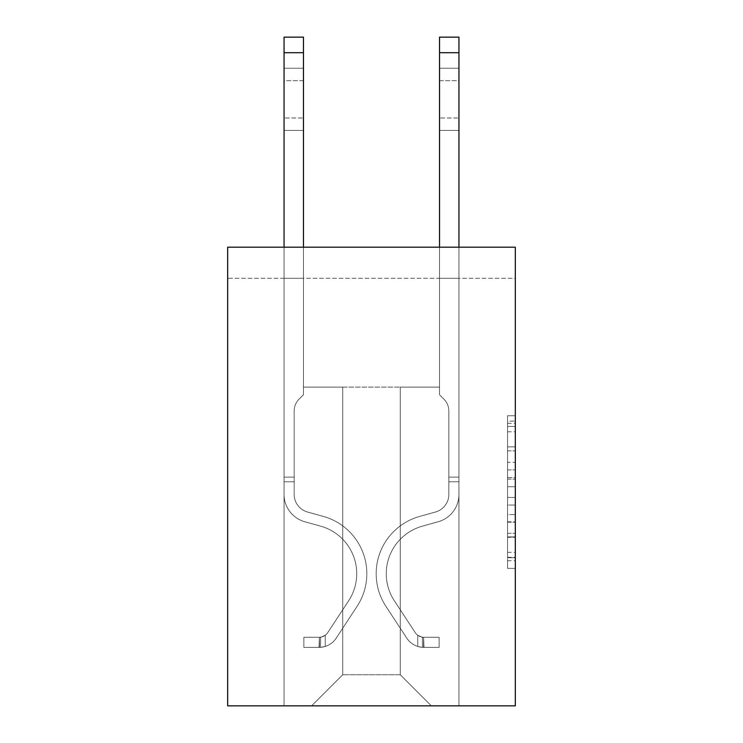 <?xml version="1.0" encoding="UTF-8"?>
<svg xmlns="http://www.w3.org/2000/svg" width="743" height="743" viewBox="0 0 743 743"><rect width="100%" height="100%" fill="white"/><g stroke="black" fill="none" stroke-linecap="round" stroke-linejoin="round"><path stroke-width="0.56" stroke-dasharray="3.71 2.79" d="M507.543 462.313L507.543 486.73L515.317 486.73L515.317 560.742L515.317 423.399L515.317 486.73L507.543 486.73L507.543 421.105L507.543 568.376L507.543 415.764L507.543 557.696L515.317 557.696L507.543 557.696L515.317 557.696L507.543 557.696L507.543 533.279L507.543 568.376L515.317 568.376L515.317 415.764L515.317 557.315L515.317 497.411L507.543 497.411L515.317 497.411L515.317 533.279L515.317 426.445L507.543 426.445L515.317 426.445L515.317 568.376L515.317 423.399L515.317 568.376L507.543 568.376L507.543 415.764L515.317 415.764L515.317 423.399L515.317 415.764L515.317 423.399L515.317 415.764L515.317 421.105L515.317 415.764L507.543 415.764L507.543 426.445L515.317 426.445L507.543 426.445L507.543 462.313L515.317 462.313M515.317 477.573L515.317 469.938L515.317 477.573L507.543 477.573L507.543 446.859L507.543 537.282L507.543 514.583L515.317 514.583L507.543 514.583L507.543 568.376L515.317 568.376L507.543 568.376L515.317 568.376L507.543 568.376L507.543 415.764L515.317 415.764L507.543 415.764L515.317 415.764L507.543 415.764L507.543 477.573L515.317 477.573M515.317 278.291L515.317 705.85L227.683 705.85L227.683 247.196L515.317 247.196L227.683 247.196L227.683 278.291L515.317 278.291L515.317 247.196L227.683 247.196L227.683 278.291L515.317 278.291M431.358 705.85L458.951 705.85L458.951 278.291L439.522 278.291L439.522 387.122L400.263 387.122L400.263 674.755L431.358 705.85L458.951 705.85L458.951 278.291L439.522 278.291L439.522 387.122L400.263 387.122L400.263 674.755L342.737 674.755L342.737 387.122L342.737 674.755L342.737 387.122L342.737 674.755L342.737 387.122L400.263 387.122L400.263 674.755L431.358 705.85L458.951 705.85L458.951 278.291L439.522 278.291L439.522 387.122L400.263 387.122L400.263 674.755L431.358 705.85L458.951 705.85L458.951 278.291L439.522 278.291L439.522 387.122L400.263 387.122L400.263 674.755L431.358 705.85L458.951 705.85L458.951 278.291L439.522 278.291L439.522 387.122L400.263 387.122L400.263 674.755L431.358 705.85L458.951 705.85L458.951 278.291L439.522 278.291L439.522 387.122L400.263 387.122L400.263 674.755L431.358 705.85L458.951 705.85L458.951 278.291L439.522 278.291L439.522 387.122L400.263 387.122L400.263 674.755L431.358 705.85L458.951 705.85L458.951 278.291L439.522 278.291L439.522 387.122L400.263 387.122L400.263 674.755L431.358 705.85L458.951 705.85L458.951 278.291L439.522 278.291L439.522 387.122L400.263 387.122L400.263 674.755L431.358 705.85L458.951 705.85L458.951 278.291L439.522 278.291L439.522 387.122L400.263 387.122L400.263 674.755L431.358 705.85L458.951 705.85L458.951 278.291L439.522 278.291L439.522 387.122L400.263 387.122L400.263 674.755L431.358 705.85L458.951 705.85L458.951 278.291L439.522 278.291L439.522 387.122L400.263 387.122L400.263 674.755L431.358 705.85L458.951 705.85L458.951 278.291L439.522 278.291L439.522 387.122L400.263 387.122L400.263 674.755L431.358 705.85L458.951 705.85L458.951 278.291L439.522 278.291L439.522 387.122L400.263 387.122L400.263 674.755L431.358 705.85L458.951 705.85L458.951 278.291L439.522 278.291L439.522 387.122L400.263 387.122L400.263 674.755L431.358 705.85L458.951 705.85L458.951 278.291L439.522 278.291L439.522 387.122L400.263 387.122L400.263 674.755L431.358 705.85L458.951 705.85L458.951 278.291L439.522 278.291L439.522 387.122L400.263 387.122L400.263 674.755L431.358 705.85L458.951 705.85L458.951 278.291L439.522 278.291L439.522 387.122L400.263 387.122L400.263 674.755L431.358 705.85L458.951 705.85L458.951 278.291L439.522 278.291L439.522 387.122L400.263 387.122L400.263 674.755L431.358 705.85L311.642 705.85L458.951 705.85L458.951 278.291L439.522 278.291L439.522 387.122L400.263 387.122L400.263 674.755L431.358 705.85L400.263 674.755L400.263 387.122L303.478 387.122L303.478 278.291L284.049 278.291L284.049 705.85L311.642 705.85L342.737 674.755L342.737 387.122L303.478 387.122L303.478 278.291L284.049 278.291L284.049 705.85L311.642 705.85L342.737 674.755L342.737 387.122L303.478 387.122L303.478 278.291L284.049 278.291L284.049 705.85L311.642 705.85L342.737 674.755L342.737 387.122L303.478 387.122L303.478 278.291L284.049 278.291L284.049 705.85L311.642 705.85L342.737 674.755L342.737 387.122L303.478 387.122L303.478 278.291L284.049 278.291L284.049 705.85L311.642 705.85L342.737 674.755L342.737 387.122L303.478 387.122L303.478 278.291L284.049 278.291L284.049 705.85L311.642 705.85L342.737 674.755L342.737 387.122L303.478 387.122L303.478 278.291L284.049 278.291L284.049 705.85L311.642 705.85L342.737 674.755L342.737 387.122L303.478 387.122L303.478 278.291L284.049 278.291L284.049 705.85L311.642 705.85L342.737 674.755L342.737 387.122L303.478 387.122L303.478 278.291L284.049 278.291L284.049 705.85L311.642 705.85L342.737 674.755L342.737 387.122L303.478 387.122L303.478 278.291L284.049 278.291L284.049 705.85L311.642 705.85L342.737 674.755L342.737 387.122L303.478 387.122L303.478 278.291L284.049 278.291L284.049 705.85L311.642 705.85L342.737 674.755L342.737 387.122L303.478 387.122L303.478 278.291L284.049 278.291L284.049 705.85L311.642 705.85L342.737 674.755L342.737 387.122L303.478 387.122L303.478 278.291L284.049 278.291L284.049 705.85L311.642 705.85L342.737 674.755L342.737 387.122L303.478 387.122L303.478 278.291L284.049 278.291L284.049 705.85L311.642 705.85L342.737 674.755L342.737 387.122L303.478 387.122L303.478 278.291L284.049 278.291L284.049 705.85L311.642 705.85L342.737 674.755L342.737 387.122L303.478 387.122L303.478 278.291L284.049 278.291L284.049 705.85L311.642 705.85L342.737 674.755L342.737 387.122L303.478 387.122L303.478 278.291L284.049 278.291L284.049 705.85L311.642 705.85L342.737 674.755L400.263 674.755L431.358 705.85M284.049 705.85L311.642 705.85L342.737 674.755L342.737 387.122L303.478 387.122L303.478 278.291L284.049 278.291L284.049 705.85L311.642 705.85L342.737 674.755L311.642 705.85L342.737 674.755L311.642 705.85L284.049 705.85L284.049 278.291L284.049 705.85M303.478 278.291L284.049 278.291L303.478 278.291L303.478 387.122L303.478 278.291M342.737 387.122L303.478 387.122L342.737 387.122M507.543 486.73L515.317 486.73L507.543 486.73M507.543 421.105L507.543 415.764L507.543 421.105L515.317 421.105L507.543 421.105M507.543 536.901L507.543 505.045L507.543 536.901L515.317 536.901L507.543 536.901M507.543 505.045L507.543 497.411L515.317 497.411L507.543 497.411L507.543 505.045L515.317 505.045L507.543 505.045M507.543 446.859L507.543 426.445L507.543 446.859L515.317 446.859L507.543 446.859M507.543 415.764L515.317 415.764L507.543 415.764L507.543 423.399L507.543 415.764L515.317 415.764M507.543 568.376L515.317 568.376L507.543 568.376L507.543 560.742L507.543 568.376M284.049 247.196L284.049 494.411A28.373 28.373 0 0 0 304.797 521.744A28.373 28.373 0 0 1 284.049 494.411A28.373 28.373 0 0 0 304.797 521.744A28.373 28.373 0 0 1 284.049 494.411A28.373 28.373 0 0 0 304.797 521.744A28.373 28.373 0 0 1 284.049 494.411A28.373 28.373 0 0 0 304.797 521.744A28.373 28.373 0 0 1 284.049 494.411A28.373 28.373 0 0 0 304.797 521.744A28.373 28.373 0 0 1 284.049 494.411A28.373 28.373 0 0 0 304.797 521.744A28.373 28.373 0 0 1 284.049 494.411A28.373 28.373 0 0 0 304.797 521.744A28.373 28.373 0 0 1 284.049 494.411A28.373 28.373 0 0 0 304.797 521.744A28.373 28.373 0 0 1 284.049 494.411A28.373 28.373 0 0 0 304.797 521.744A28.373 28.373 0 0 1 284.049 494.411A28.373 28.373 0 0 0 304.797 521.744A28.373 28.373 0 0 1 284.049 494.411A28.373 28.373 0 0 0 304.797 521.744L320.623 526.155A49.363 49.363 0 0 1 348.643 600.781A49.363 49.363 0 0 0 320.623 526.155A49.363 49.363 0 0 1 348.643 600.781A49.363 49.363 0 0 0 320.623 526.155L304.797 521.744L320.623 526.155A49.363 49.363 0 0 1 348.643 600.781A49.363 49.363 0 0 0 320.623 526.155L304.797 521.744L320.623 526.155A49.363 49.363 0 0 1 348.643 600.781A49.363 49.363 0 0 0 320.623 526.155A49.363 49.363 0 0 1 348.643 600.781A49.363 49.363 0 0 0 320.623 526.155L304.797 521.744L320.623 526.155A49.363 49.363 0 0 1 348.643 600.781A49.363 49.363 0 0 0 320.623 526.155L304.797 521.744L320.623 526.155A49.363 49.363 0 0 1 348.643 600.781A49.363 49.363 0 0 0 320.623 526.155A49.363 49.363 0 0 1 348.643 600.781A49.363 49.363 0 0 0 320.623 526.155L304.797 521.744L320.623 526.155A49.363 49.363 0 0 1 348.643 600.781A49.363 49.363 0 0 0 320.623 526.155L304.797 521.744L320.623 526.155A49.363 49.363 0 0 1 348.643 600.781A49.363 49.363 0 0 0 320.623 526.155A49.363 49.363 0 0 1 348.643 600.781L327.802 632.544L348.643 600.781A49.363 49.363 0 0 0 320.623 526.155A49.363 49.363 0 0 1 348.643 600.781L327.802 632.544L348.643 600.781A49.363 49.363 0 0 0 320.623 526.155L304.797 521.744L320.623 526.155A49.363 49.363 0 0 1 348.643 600.781L327.802 632.544L348.643 600.781A49.363 49.363 0 0 0 320.623 526.155A49.363 49.363 0 0 1 348.643 600.781L327.802 632.544L348.643 600.781A49.363 49.363 0 0 0 320.623 526.155A49.363 49.363 0 0 1 348.643 600.781L327.802 632.544L348.643 600.781A49.363 49.363 0 0 0 320.623 526.155A49.363 49.363 0 0 1 348.643 600.781L327.802 632.544L348.643 600.781A49.363 49.363 0 0 0 320.623 526.155A49.363 49.363 0 0 1 348.643 600.781L327.802 632.544A10.495 10.495 0 0 1 325.248 635.246C319.36 637.949 319.36 637.949 325.248 635.246C319.36 637.949 319.36 637.949 325.248 635.246A10.495 10.495 0 0 0 327.802 632.544L348.643 600.781L327.802 632.544A10.495 10.495 0 0 1 319.416 637.28A10.495 10.495 0 0 0 327.802 632.544A10.495 10.495 0 0 1 325.248 635.246C319.36 637.949 319.36 637.949 325.248 635.246C319.36 637.949 319.36 637.949 325.248 635.246A10.495 10.495 0 0 0 327.802 632.544L348.643 600.781L327.802 632.544A10.495 10.495 0 0 1 319.416 637.28A10.495 10.495 0 0 0 327.802 632.544A10.495 10.495 0 0 1 325.248 635.246C319.36 637.949 319.36 637.949 325.248 635.246C319.36 637.949 319.36 637.949 325.248 635.246A10.495 10.495 0 0 0 327.802 632.544L348.643 600.781A49.363 49.363 0 0 0 320.623 526.155A49.363 49.363 0 0 1 348.643 600.781L327.802 632.544A10.495 10.495 0 0 1 319.416 637.28A10.495 10.495 0 0 0 327.802 632.544A10.495 10.495 0 0 1 325.248 635.246C319.36 637.949 319.36 637.949 325.248 635.246C319.36 637.949 319.36 637.949 325.248 635.246A10.495 10.495 0 0 0 327.802 632.544L348.643 600.781L327.802 632.544A10.495 10.495 0 0 1 319.416 637.28A10.495 10.495 0 0 0 327.802 632.544A10.495 10.495 0 0 1 325.248 635.246C319.36 637.949 319.36 637.949 325.248 635.246C319.36 637.949 319.36 637.949 325.248 635.246A10.495 10.495 0 0 0 327.802 632.544L348.643 600.781L327.802 632.544A10.495 10.495 0 0 1 319.416 637.28A10.495 10.495 0 0 0 327.802 632.544A10.495 10.495 0 0 1 325.248 635.246C319.36 637.949 319.36 637.949 325.248 635.246C319.36 637.949 319.36 637.949 325.248 635.246A10.495 10.495 0 0 0 327.802 632.544L348.643 600.781A49.363 49.363 0 0 0 320.623 526.155A49.363 49.363 0 0 1 348.643 600.781L327.802 632.544A10.495 10.495 0 0 1 319.416 637.28A10.495 10.495 0 0 0 327.802 632.544A10.495 10.495 0 0 1 325.248 635.246C319.36 637.949 319.36 637.949 325.248 635.246C319.36 637.949 319.36 637.949 325.248 635.246A10.495 10.495 0 0 0 327.802 632.544L348.643 600.781L327.802 632.544A10.495 10.495 0 0 1 319.416 637.28A10.495 10.495 0 0 0 327.802 632.544A10.495 10.495 0 0 1 325.248 635.246C319.36 637.949 319.36 637.949 325.248 635.246C319.36 637.949 319.36 637.949 325.248 635.246A10.495 10.495 0 0 0 327.802 632.544L348.643 600.781L327.802 632.544A10.495 10.495 0 0 1 319.416 637.28A10.495 10.495 0 0 0 327.802 632.544A10.495 10.495 0 0 1 325.248 635.246C319.36 637.949 319.36 637.949 325.248 635.246C319.36 637.949 319.36 637.949 325.248 635.246A10.495 10.495 0 0 0 327.802 632.544L348.643 600.781A49.363 49.363 0 0 0 320.623 526.155A49.363 49.363 0 0 1 348.643 600.781L327.802 632.544A10.495 10.495 0 0 1 319.416 637.28A10.495 10.495 0 0 0 327.802 632.544A10.495 10.495 0 0 1 325.248 635.246A10.495 10.495 0 0 0 327.802 632.544L348.643 600.781L327.802 632.544A10.495 10.495 0 0 1 319.416 637.28L303.868 637.29L303.868 647.394L303.868 637.29L319.416 637.28L319.026 647.394L303.868 647.394L319.416 647.385L319.416 637.28L303.868 637.29L303.868 647.394L303.868 637.29L319.416 637.28L319.026 647.394L303.868 647.394L319.416 647.385L319.416 637.28L303.868 637.29L303.868 647.394L303.868 637.29L319.416 637.28L319.026 647.394L303.868 647.394L319.416 647.385L319.416 637.28L303.868 637.29L303.868 647.394L303.868 637.29L319.416 637.28L319.026 647.394L303.868 647.394L319.416 647.385L319.416 637.28L303.868 637.29L303.868 647.394L303.868 637.29L319.416 637.28L319.026 647.394L303.868 647.394L319.416 647.385L319.416 637.28L303.868 637.29L303.868 647.394L303.868 637.29L319.416 637.28L319.026 647.394L303.868 647.394L319.416 647.385L319.416 637.28L303.868 637.29L303.868 647.394L303.868 637.29L319.416 637.28L319.026 647.394L303.868 647.394L319.416 647.385L319.416 637.28L303.868 637.29L303.868 647.394L303.868 637.29L319.416 637.28L319.026 647.394L303.868 647.394L319.416 647.385L319.416 637.28L303.868 637.29L303.868 647.394L303.868 637.29L319.416 637.28L319.026 647.394L303.868 647.394L319.416 647.385L319.416 637.28L303.868 637.29L319.416 637.28L319.416 647.385L319.416 637.28A10.495 10.495 0 0 0 327.802 632.544L348.643 600.781A49.363 49.363 0 0 0 320.623 526.155L304.797 521.744A28.373 28.373 0 0 1 284.049 494.411L284.049 37.15L284.049 494.411A28.373 28.373 0 0 0 304.797 521.744A28.373 28.373 0 0 1 284.049 494.411L284.049 52.697L284.049 494.411A28.373 28.373 0 0 0 304.797 521.744A28.373 28.373 0 0 1 284.049 494.411L284.049 52.697L284.049 494.411A28.373 28.373 0 0 0 304.797 521.744A28.373 28.373 0 0 1 284.049 494.411L284.049 52.697L284.049 494.411A28.373 28.373 0 0 0 304.797 521.744L320.623 526.155L304.797 521.744A28.373 28.373 0 0 1 284.049 494.411L284.049 52.697L284.049 494.411A28.373 28.373 0 0 0 304.797 521.744A28.373 28.373 0 0 1 284.049 494.411L284.049 52.697L284.049 494.411A28.373 28.373 0 0 0 304.797 521.744A28.373 28.373 0 0 1 284.049 494.411L284.049 52.697L284.049 494.411A28.373 28.373 0 0 0 304.797 521.744L320.623 526.155L304.797 521.744A28.373 28.373 0 0 1 284.049 494.411L284.049 52.697L284.049 494.411A28.373 28.373 0 0 0 304.797 521.744A28.373 28.373 0 0 1 284.049 494.411L284.049 52.697L284.049 494.411A28.373 28.373 0 0 0 304.797 521.744A28.373 28.373 0 0 1 284.049 494.411L284.049 37.15L303.478 37.15L303.478 394.747L299.095 399.121A16.894 16.894 0 0 0 294.154 411.065A16.894 16.894 0 0 1 299.095 399.121L303.478 394.747L303.478 37.15L303.478 394.747L299.095 399.121A16.894 16.894 0 0 0 294.154 411.065A16.894 16.894 0 0 1 299.095 399.121L303.478 394.747L303.478 37.15L284.049 37.15L303.478 37.15L303.478 394.747L299.095 399.121A16.894 16.894 0 0 0 294.154 411.065A16.894 16.894 0 0 1 299.095 399.121L303.478 394.747L303.478 37.15L303.478 394.747L299.095 399.121A16.894 16.894 0 0 0 294.154 411.065A16.894 16.894 0 0 1 299.095 399.121L303.478 394.747L303.478 37.15L284.049 37.15L303.478 37.15L303.478 394.747L299.095 399.121A16.894 16.894 0 0 0 294.154 411.065A16.894 16.894 0 0 1 299.095 399.121L303.478 394.747L303.478 37.15L303.478 394.747L299.095 399.121A16.894 16.894 0 0 0 294.154 411.065A16.894 16.894 0 0 1 299.095 399.121L303.478 394.747L303.478 37.15L284.049 37.15L303.478 37.15L303.478 394.747L299.095 399.121A16.894 16.894 0 0 0 294.154 411.065A16.894 16.894 0 0 1 299.095 399.121L303.478 394.747L303.478 37.15L303.478 394.747L299.095 399.121A16.894 16.894 0 0 0 294.154 411.065A16.894 16.894 0 0 1 299.095 399.121L303.478 394.747L303.478 37.15L284.049 37.15L303.478 37.15L303.478 394.747L299.095 399.121A16.894 16.894 0 0 0 294.154 411.065A16.894 16.894 0 0 1 299.095 399.121L303.478 394.747L303.478 37.15L303.478 394.747L299.095 399.121A16.894 16.894 0 0 0 294.154 411.065A16.894 16.894 0 0 1 299.095 399.121L303.478 394.747L303.478 247.196M294.154 477.145L284.049 477.145L294.154 477.145L294.154 494.411L294.154 411.065L294.154 494.411L294.154 477.145L284.049 477.145L294.154 477.145L294.154 494.411A18.269 18.269 0 0 0 307.518 512.011A18.269 18.269 0 0 1 294.154 494.411L294.154 411.065L294.154 494.411A18.269 18.269 0 0 0 307.518 512.011A18.269 18.269 0 0 1 294.154 494.411L294.154 411.065L294.154 494.411L294.154 477.145L284.049 477.145L294.154 477.145L294.154 494.411A18.269 18.269 0 0 0 307.518 512.011A18.269 18.269 0 0 1 294.154 494.411L294.154 411.065L294.154 494.411A18.269 18.269 0 0 0 307.518 512.011L323.335 516.422L307.518 512.011A18.269 18.269 0 0 1 294.154 494.411L294.154 411.065L294.154 494.411L294.154 477.145L284.049 477.145L294.154 477.145L294.154 494.411A18.269 18.269 0 0 0 307.518 512.011A18.269 18.269 0 0 1 294.154 494.411L294.154 411.065L294.154 494.411A18.269 18.269 0 0 0 307.518 512.011A18.269 18.269 0 0 1 294.154 494.411L294.154 411.065L294.154 494.411L294.154 477.145L284.049 477.145L294.154 477.145L294.154 494.411A18.269 18.269 0 0 0 307.518 512.011L323.335 516.422L307.518 512.011A18.269 18.269 0 0 1 294.154 494.411L294.154 411.065L294.154 494.411A18.269 18.269 0 0 0 307.518 512.011A18.269 18.269 0 0 1 294.154 494.411L294.154 477.145M319.416 647.385A20.6 20.6 0 0 0 336.254 638.088L357.086 606.325A59.468 59.468 0 0 0 323.335 516.422L307.518 512.011A18.269 18.269 0 0 1 294.154 494.411A18.269 18.269 0 0 0 307.518 512.011L323.335 516.422A59.468 59.468 0 0 1 357.086 606.325A59.468 59.468 0 0 0 323.335 516.422L307.518 512.011A18.269 18.269 0 0 1 294.154 494.411L294.154 411.065L294.154 494.411A18.269 18.269 0 0 0 307.518 512.011A18.269 18.269 0 0 1 294.154 494.411A18.269 18.269 0 0 0 307.518 512.011L323.335 516.422L307.518 512.011A18.269 18.269 0 0 1 294.154 494.411A18.269 18.269 0 0 0 307.518 512.011A18.269 18.269 0 0 1 294.154 494.411A18.269 18.269 0 0 0 307.518 512.011L323.335 516.422L307.518 512.011A18.269 18.269 0 0 1 294.154 494.411A18.269 18.269 0 0 0 307.518 512.011L323.335 516.422A59.468 59.468 0 0 1 357.086 606.325A59.468 59.468 0 0 0 323.335 516.422L307.518 512.011A18.269 18.269 0 0 1 294.154 494.411A18.269 18.269 0 0 0 307.518 512.011A18.269 18.269 0 0 1 294.154 494.411A18.269 18.269 0 0 0 307.518 512.011L323.335 516.422L307.518 512.011A18.269 18.269 0 0 1 294.154 494.411A18.269 18.269 0 0 0 307.518 512.011L323.335 516.422L307.518 512.011A18.269 18.269 0 0 1 294.154 494.411A18.269 18.269 0 0 0 307.518 512.011A18.269 18.269 0 0 1 294.154 494.411A18.269 18.269 0 0 0 307.518 512.011L323.335 516.422A59.468 59.468 0 0 1 357.086 606.325L336.254 638.088L357.086 606.325A59.468 59.468 0 0 0 323.335 516.422L307.518 512.011A18.269 18.269 0 0 1 294.154 494.411A18.269 18.269 0 0 0 307.518 512.011L323.335 516.422A59.468 59.468 0 0 1 357.086 606.325A59.468 59.468 0 0 0 323.335 516.422L307.518 512.011L323.335 516.422A59.468 59.468 0 0 1 357.086 606.325A59.468 59.468 0 0 0 323.335 516.422L307.518 512.011L323.335 516.422A59.468 59.468 0 0 1 357.086 606.325L336.254 638.088L357.086 606.325A59.468 59.468 0 0 0 323.335 516.422L307.518 512.011L323.335 516.422A59.468 59.468 0 0 1 357.086 606.325A59.468 59.468 0 0 0 323.335 516.422L307.518 512.011L323.335 516.422A59.468 59.468 0 0 1 357.086 606.325A59.468 59.468 0 0 0 323.335 516.422L307.518 512.011L323.335 516.422A59.468 59.468 0 0 1 357.086 606.325L336.254 638.088A20.6 20.6 0 0 1 325.248 646.429A20.6 20.6 0 0 0 336.254 638.088L357.086 606.325A59.468 59.468 0 0 0 323.335 516.422L307.518 512.011L323.335 516.422A59.468 59.468 0 0 1 357.086 606.325A59.468 59.468 0 0 0 323.335 516.422A59.468 59.468 0 0 1 357.086 606.325L336.254 638.088L357.086 606.325A59.468 59.468 0 0 0 323.335 516.422A59.468 59.468 0 0 1 357.086 606.325A59.468 59.468 0 0 0 323.335 516.422A59.468 59.468 0 0 1 357.086 606.325L336.254 638.088L357.086 606.325A59.468 59.468 0 0 0 323.335 516.422A59.468 59.468 0 0 1 357.086 606.325L336.254 638.088A20.6 20.6 0 0 1 325.248 646.429C319.258 647.701 319.258 647.701 325.248 646.429C319.258 647.701 319.258 647.701 325.248 646.429A20.6 20.6 0 0 0 336.254 638.088L357.086 606.325A59.468 59.468 0 0 0 323.335 516.422A59.468 59.468 0 0 1 357.086 606.325A59.468 59.468 0 0 0 323.335 516.422A59.468 59.468 0 0 1 357.086 606.325L336.254 638.088L357.086 606.325A59.468 59.468 0 0 0 323.335 516.422A59.468 59.468 0 0 1 357.086 606.325L336.254 638.088L357.086 606.325A59.468 59.468 0 0 0 323.335 516.422A59.468 59.468 0 0 1 357.086 606.325A59.468 59.468 0 0 0 323.335 516.422A59.468 59.468 0 0 1 357.086 606.325L336.254 638.088A20.6 20.6 0 0 1 325.248 646.429C319.258 647.701 319.258 647.701 325.248 646.429C319.258 647.701 319.258 647.701 325.248 646.429A20.6 20.6 0 0 0 336.254 638.088L357.086 606.325A59.468 59.468 0 0 0 323.335 516.422A59.468 59.468 0 0 1 357.086 606.325L336.254 638.088A20.6 20.6 0 0 1 325.248 646.429C319.258 647.701 319.258 647.701 325.248 646.429C319.258 647.701 319.258 647.701 325.248 646.429A20.6 20.6 0 0 0 336.254 638.088L357.086 606.325L336.254 638.088A20.6 20.6 0 0 1 325.248 646.429C319.258 647.701 319.258 647.701 325.248 646.429C319.258 647.701 319.258 647.701 325.248 646.429A20.6 20.6 0 0 0 336.254 638.088L357.086 606.325L336.254 638.088A20.6 20.6 0 0 1 325.248 646.429C319.258 647.701 319.258 647.701 325.248 646.429C319.258 647.701 319.258 647.701 325.248 646.429A20.6 20.6 0 0 0 336.254 638.088L357.086 606.325L336.254 638.088A20.6 20.6 0 0 1 325.248 646.429C319.258 647.701 319.258 647.701 325.248 646.429C319.258 647.701 319.258 647.701 325.248 646.429A20.6 20.6 0 0 0 336.254 638.088L357.086 606.325L336.254 638.088A20.6 20.6 0 0 1 325.248 646.429C319.258 647.701 319.258 647.701 325.248 646.429C319.258 647.701 319.258 647.701 325.248 646.429A20.6 20.6 0 0 0 336.254 638.088L357.086 606.325L336.254 638.088A20.6 20.6 0 0 1 325.248 646.429C319.258 647.701 319.258 647.701 325.248 646.429C319.258 647.701 319.258 647.701 325.248 646.429A20.6 20.6 0 0 0 336.254 638.088L357.086 606.325L336.254 638.088A20.6 20.6 0 0 1 325.248 646.429C319.258 647.701 319.258 647.701 325.248 646.429C319.258 647.701 319.258 647.701 325.248 646.429A20.6 20.6 0 0 0 336.254 638.088A20.6 20.6 0 0 1 319.416 647.385A20.6 20.6 0 0 0 336.254 638.088A20.6 20.6 0 0 1 319.416 647.385A20.6 20.6 0 0 0 336.254 638.088A20.6 20.6 0 0 1 319.416 647.385A20.6 20.6 0 0 0 336.254 638.088A20.6 20.6 0 0 1 319.416 647.385A20.6 20.6 0 0 0 336.254 638.088A20.6 20.6 0 0 1 319.416 647.385A20.6 20.6 0 0 0 336.254 638.088A20.6 20.6 0 0 1 319.416 647.385A20.6 20.6 0 0 0 336.254 638.088A20.6 20.6 0 0 1 319.416 647.385A20.6 20.6 0 0 0 336.254 638.088A20.6 20.6 0 0 1 319.416 647.385A20.6 20.6 0 0 0 336.254 638.088A20.6 20.6 0 0 1 319.416 647.385A20.6 20.6 0 0 0 336.254 638.088A20.6 20.6 0 0 1 319.416 647.385L303.868 647.394L319.416 647.385M284.049 80.681L284.049 130.434L284.049 68.245L284.049 130.434L284.049 68.245L284.049 130.434L284.049 68.245L284.049 130.434L284.049 68.245L284.049 130.434L284.049 68.245L284.049 130.434L284.049 68.245L284.049 130.434L284.049 68.245L284.049 130.434L284.049 68.245L284.049 130.434L284.049 68.245L284.049 130.434L284.049 80.681L303.478 80.681L303.478 117.998L303.478 68.245L303.478 130.434L303.478 68.245L303.478 130.434L303.478 68.245L303.478 130.434L303.478 68.245L303.478 130.434L303.478 68.245L303.478 130.434L303.478 68.245L303.478 130.434L303.478 68.245L303.478 130.434L303.478 68.245L303.478 130.434L303.478 68.245L303.478 130.434L303.478 68.245L303.478 80.681L284.049 80.681M439.522 247.196L439.522 52.697L458.951 52.697L458.951 494.411A28.373 28.373 0 0 1 438.203 521.744A28.373 28.373 0 0 0 458.951 494.411A28.373 28.373 0 0 1 438.203 521.744A28.373 28.373 0 0 0 458.951 494.411A28.373 28.373 0 0 1 438.203 521.744A28.373 28.373 0 0 0 458.951 494.411A28.373 28.373 0 0 1 438.203 521.744A28.373 28.373 0 0 0 458.951 494.411A28.373 28.373 0 0 1 438.203 521.744A28.373 28.373 0 0 0 458.951 494.411A28.373 28.373 0 0 1 438.203 521.744A28.373 28.373 0 0 0 458.951 494.411A28.373 28.373 0 0 1 438.203 521.744A28.373 28.373 0 0 0 458.951 494.411A28.373 28.373 0 0 1 438.203 521.744A28.373 28.373 0 0 0 458.951 494.411A28.373 28.373 0 0 1 438.203 521.744A28.373 28.373 0 0 0 458.951 494.411A28.373 28.373 0 0 1 438.203 521.744A28.373 28.373 0 0 0 458.951 494.411A28.373 28.373 0 0 1 438.203 521.744L422.377 526.155A49.363 49.363 0 0 0 394.357 600.781A49.363 49.363 0 0 1 422.377 526.155A49.363 49.363 0 0 0 394.357 600.781A49.363 49.363 0 0 1 422.377 526.155L438.203 521.744L422.377 526.155A49.363 49.363 0 0 0 394.357 600.781A49.363 49.363 0 0 1 422.377 526.155L438.203 521.744L422.377 526.155A49.363 49.363 0 0 0 394.357 600.781A49.363 49.363 0 0 1 422.377 526.155A49.363 49.363 0 0 0 394.357 600.781A49.363 49.363 0 0 1 422.377 526.155L438.203 521.744L422.377 526.155A49.363 49.363 0 0 0 394.357 600.781A49.363 49.363 0 0 1 422.377 526.155L438.203 521.744L422.377 526.155A49.363 49.363 0 0 0 394.357 600.781A49.363 49.363 0 0 1 422.377 526.155A49.363 49.363 0 0 0 394.357 600.781A49.363 49.363 0 0 1 422.377 526.155L438.203 521.744L422.377 526.155A49.363 49.363 0 0 0 394.357 600.781A49.363 49.363 0 0 1 422.377 526.155L438.203 521.744L422.377 526.155A49.363 49.363 0 0 0 394.357 600.781A49.363 49.363 0 0 1 422.377 526.155A49.363 49.363 0 0 0 394.357 600.781L415.198 632.544L394.357 600.781A49.363 49.363 0 0 1 422.377 526.155A49.363 49.363 0 0 0 394.357 600.781L415.198 632.544L394.357 600.781A49.363 49.363 0 0 1 422.377 526.155L438.203 521.744L422.377 526.155A49.363 49.363 0 0 0 394.357 600.781L415.198 632.544L394.357 600.781A49.363 49.363 0 0 1 422.377 526.155A49.363 49.363 0 0 0 394.357 600.781L415.198 632.544L394.357 600.781A49.363 49.363 0 0 1 422.377 526.155A49.363 49.363 0 0 0 394.357 600.781L415.198 632.544L394.357 600.781A49.363 49.363 0 0 1 422.377 526.155A49.363 49.363 0 0 0 394.357 600.781L415.198 632.544L394.357 600.781A49.363 49.363 0 0 1 422.377 526.155A49.363 49.363 0 0 0 394.357 600.781L415.198 632.544A10.495 10.495 0 0 0 417.752 635.246C423.64 637.949 423.64 637.949 417.752 635.246C423.64 637.949 423.64 637.949 417.752 635.246A10.495 10.495 0 0 1 415.198 632.544L394.357 600.781L415.198 632.544A10.495 10.495 0 0 0 423.584 637.28A10.495 10.495 0 0 1 415.198 632.544A10.495 10.495 0 0 0 417.752 635.246C423.64 637.949 423.64 637.949 417.752 635.246C423.64 637.949 423.64 637.949 417.752 635.246A10.495 10.495 0 0 1 415.198 632.544L394.357 600.781L415.198 632.544A10.495 10.495 0 0 0 423.584 637.28A10.495 10.495 0 0 1 415.198 632.544A10.495 10.495 0 0 0 417.752 635.246C423.64 637.949 423.64 637.949 417.752 635.246C423.64 637.949 423.64 637.949 417.752 635.246A10.495 10.495 0 0 1 415.198 632.544L394.357 600.781A49.363 49.363 0 0 1 422.377 526.155A49.363 49.363 0 0 0 394.357 600.781L415.198 632.544A10.495 10.495 0 0 0 423.584 637.28A10.495 10.495 0 0 1 415.198 632.544A10.495 10.495 0 0 0 417.752 635.246C423.64 637.949 423.64 637.949 417.752 635.246C423.64 637.949 423.64 637.949 417.752 635.246A10.495 10.495 0 0 1 415.198 632.544L394.357 600.781L415.198 632.544A10.495 10.495 0 0 0 423.584 637.28A10.495 10.495 0 0 1 415.198 632.544A10.495 10.495 0 0 0 417.752 635.246C423.64 637.949 423.64 637.949 417.752 635.246C423.64 637.949 423.64 637.949 417.752 635.246A10.495 10.495 0 0 1 415.198 632.544L394.357 600.781L415.198 632.544A10.495 10.495 0 0 0 423.584 637.28A10.495 10.495 0 0 1 415.198 632.544A10.495 10.495 0 0 0 417.752 635.246C423.64 637.949 423.64 637.949 417.752 635.246C423.64 637.949 423.64 637.949 417.752 635.246A10.495 10.495 0 0 1 415.198 632.544L394.357 600.781A49.363 49.363 0 0 1 422.377 526.155A49.363 49.363 0 0 0 394.357 600.781L415.198 632.544A10.495 10.495 0 0 0 423.584 637.28A10.495 10.495 0 0 1 415.198 632.544A10.495 10.495 0 0 0 417.752 635.246C423.64 637.949 423.64 637.949 417.752 635.246C423.64 637.949 423.64 637.949 417.752 635.246A10.495 10.495 0 0 1 415.198 632.544L394.357 600.781L415.198 632.544A10.495 10.495 0 0 0 423.584 637.28A10.495 10.495 0 0 1 415.198 632.544A10.495 10.495 0 0 0 417.752 635.246C423.64 637.949 423.64 637.949 417.752 635.246C423.64 637.949 423.64 637.949 417.752 635.246A10.495 10.495 0 0 1 415.198 632.544L394.357 600.781L415.198 632.544A10.495 10.495 0 0 0 423.584 637.28A10.495 10.495 0 0 1 415.198 632.544A10.495 10.495 0 0 0 417.752 635.246C423.64 637.949 423.64 637.949 417.752 635.246C423.64 637.949 423.64 637.949 417.752 635.246A10.495 10.495 0 0 1 415.198 632.544L394.357 600.781A49.363 49.363 0 0 1 422.377 526.155A49.363 49.363 0 0 0 394.357 600.781L415.198 632.544A10.495 10.495 0 0 0 423.584 637.28A10.495 10.495 0 0 1 415.198 632.544A10.495 10.495 0 0 0 417.752 635.246A10.495 10.495 0 0 1 415.198 632.544L394.357 600.781L415.198 632.544A10.495 10.495 0 0 0 423.584 637.28L439.132 637.29L439.132 647.394L439.132 637.29L423.584 637.28L423.974 647.394L439.132 647.394L423.584 647.385L423.584 637.28L439.132 637.29L439.132 647.394L439.132 637.29L423.584 637.28L423.974 647.394L439.132 647.394L423.584 647.385L423.584 637.28L439.132 637.29L439.132 647.394L439.132 637.29L423.584 637.28L423.974 647.394L439.132 647.394L423.584 647.385L423.584 637.28L439.132 637.29L439.132 647.394L439.132 637.29L423.584 637.28L423.974 647.394L439.132 647.394L423.584 647.385L423.584 637.28L439.132 637.29L439.132 647.394L439.132 637.29L423.584 637.28L423.974 647.394L439.132 647.394L423.584 647.385L423.584 637.28L439.132 637.29L439.132 647.394L439.132 637.29L423.584 637.28L423.974 647.394L439.132 647.394L423.584 647.385L423.584 637.28L439.132 637.29L439.132 647.394L439.132 637.29L423.584 637.28L423.974 647.394L439.132 647.394L423.584 647.385L423.584 637.28L439.132 637.29L439.132 647.394L439.132 637.29L423.584 637.28L423.974 647.394L439.132 647.394L423.584 647.385L423.584 637.28L439.132 637.29L439.132 647.394L439.132 637.29L423.584 637.28L423.974 647.394L439.132 647.394L423.584 647.385L423.584 637.28L439.132 637.29L423.584 637.28L423.584 647.385L423.584 637.28A10.495 10.495 0 0 1 415.198 632.544L394.357 600.781A49.363 49.363 0 0 1 422.377 526.155L438.203 521.744A28.373 28.373 0 0 0 458.951 494.411L458.951 37.15L458.951 52.697L458.951 37.15L458.951 52.697L458.951 37.15L458.951 52.697L458.951 37.15L458.951 52.697L458.951 37.15L458.951 52.697L458.951 37.15L458.951 52.697L458.951 37.15L458.951 52.697L458.951 37.15L458.951 52.697L458.951 37.15L458.951 52.697L458.951 37.15L439.522 37.15L439.522 394.747L443.905 399.121A16.894 16.894 0 0 1 448.846 411.065A16.894 16.894 0 0 0 443.905 399.121L439.522 394.747L439.522 37.15L458.951 37.15L439.522 37.15L439.522 394.747L443.905 399.121A16.894 16.894 0 0 1 448.846 411.065A16.894 16.894 0 0 0 443.905 399.121L439.522 394.747L439.522 37.15L458.951 37.15L439.522 37.15L439.522 394.747L443.905 399.121A16.894 16.894 0 0 1 448.846 411.065A16.894 16.894 0 0 0 443.905 399.121L439.522 394.747L439.522 37.15L458.951 37.15L439.522 37.15L439.522 394.747L443.905 399.121A16.894 16.894 0 0 1 448.846 411.065A16.894 16.894 0 0 0 443.905 399.121L439.522 394.747L439.522 37.15L458.951 37.15L439.522 37.15L439.522 394.747L443.905 399.121A16.894 16.894 0 0 1 448.846 411.065A16.894 16.894 0 0 0 443.905 399.121L439.522 394.747L439.522 37.15L458.951 37.15L439.522 37.15L439.522 394.747L443.905 399.121A16.894 16.894 0 0 1 448.846 411.065A16.894 16.894 0 0 0 443.905 399.121L439.522 394.747L439.522 37.15L458.951 37.15L439.522 37.15L439.522 394.747L443.905 399.121A16.894 16.894 0 0 1 448.846 411.065A16.894 16.894 0 0 0 443.905 399.121L439.522 394.747L439.522 37.15L458.951 37.15L439.522 37.15L439.522 394.747L443.905 399.121A16.894 16.894 0 0 1 448.846 411.065A16.894 16.894 0 0 0 443.905 399.121L439.522 394.747L439.522 37.15L458.951 37.15L439.522 37.15L439.522 394.747L443.905 399.121A16.894 16.894 0 0 1 448.846 411.065A16.894 16.894 0 0 0 443.905 399.121L439.522 394.747L439.522 37.15L458.951 37.15L439.522 37.15L439.522 52.697L458.951 52.697L458.951 494.411A28.373 28.373 0 0 1 438.203 521.744A28.373 28.373 0 0 0 458.951 494.411L458.951 52.697L458.951 494.411A28.373 28.373 0 0 1 438.203 521.744A28.373 28.373 0 0 0 458.951 494.411L458.951 52.697L458.951 494.411A28.373 28.373 0 0 1 438.203 521.744A28.373 28.373 0 0 0 458.951 494.411L458.951 52.697L458.951 494.411A28.373 28.373 0 0 1 438.203 521.744L422.377 526.155L438.203 521.744A28.373 28.373 0 0 0 458.951 494.411L458.951 52.697L458.951 494.411A28.373 28.373 0 0 1 438.203 521.744A28.373 28.373 0 0 0 458.951 494.411L458.951 52.697L458.951 494.411A28.373 28.373 0 0 1 438.203 521.744A28.373 28.373 0 0 0 458.951 494.411L458.951 52.697L458.951 494.411A28.373 28.373 0 0 1 438.203 521.744L422.377 526.155L438.203 521.744A28.373 28.373 0 0 0 458.951 494.411L458.951 52.697L458.951 494.411A28.373 28.373 0 0 1 438.203 521.744A28.373 28.373 0 0 0 458.951 494.411L458.951 52.697L458.951 494.411A28.373 28.373 0 0 1 438.203 521.744A28.373 28.373 0 0 0 458.951 494.411L458.951 247.196M448.846 477.145L458.951 477.145L448.846 477.145L448.846 494.411L448.846 411.065A16.894 16.894 0 0 0 443.905 399.121A16.894 16.894 0 0 1 448.846 411.065L448.846 494.411L448.846 477.145L458.951 477.145L448.846 477.145L448.846 494.411A18.269 18.269 0 0 1 435.482 512.011A18.269 18.269 0 0 0 448.846 494.411L448.846 411.065L448.846 494.411A18.269 18.269 0 0 1 435.482 512.011A18.269 18.269 0 0 0 448.846 494.411L448.846 411.065L448.846 494.411L448.846 477.145L458.951 477.145L448.846 477.145L448.846 494.411A18.269 18.269 0 0 1 435.482 512.011A18.269 18.269 0 0 0 448.846 494.411L448.846 411.065L448.846 494.411A18.269 18.269 0 0 1 435.482 512.011L419.665 516.422L435.482 512.011A18.269 18.269 0 0 0 448.846 494.411L448.846 411.065L448.846 494.411L448.846 477.145L458.951 477.145L448.846 477.145L448.846 494.411A18.269 18.269 0 0 1 435.482 512.011A18.269 18.269 0 0 0 448.846 494.411L448.846 411.065L448.846 494.411A18.269 18.269 0 0 1 435.482 512.011A18.269 18.269 0 0 0 448.846 494.411L448.846 411.065L448.846 494.411L448.846 477.145L458.951 477.145L448.846 477.145L448.846 494.411A18.269 18.269 0 0 1 435.482 512.011L419.665 516.422L435.482 512.011A18.269 18.269 0 0 0 448.846 494.411L448.846 411.065L448.846 494.411A18.269 18.269 0 0 1 435.482 512.011A18.269 18.269 0 0 0 448.846 494.411L448.846 477.145M423.584 647.385A20.6 20.6 0 0 1 406.746 638.088L385.914 606.325A59.468 59.468 0 0 1 419.665 516.422L435.482 512.011A18.269 18.269 0 0 0 448.846 494.411A18.269 18.269 0 0 1 435.482 512.011L419.665 516.422A59.468 59.468 0 0 0 385.914 606.325A59.468 59.468 0 0 1 419.665 516.422L435.482 512.011A18.269 18.269 0 0 0 448.846 494.411L448.846 411.065L448.846 494.411A18.269 18.269 0 0 1 435.482 512.011A18.269 18.269 0 0 0 448.846 494.411A18.269 18.269 0 0 1 435.482 512.011L419.665 516.422L435.482 512.011A18.269 18.269 0 0 0 448.846 494.411A18.269 18.269 0 0 1 435.482 512.011A18.269 18.269 0 0 0 448.846 494.411A18.269 18.269 0 0 1 435.482 512.011L419.665 516.422L435.482 512.011A18.269 18.269 0 0 0 448.846 494.411A18.269 18.269 0 0 1 435.482 512.011L419.665 516.422A59.468 59.468 0 0 0 385.914 606.325A59.468 59.468 0 0 1 419.665 516.422L435.482 512.011A18.269 18.269 0 0 0 448.846 494.411A18.269 18.269 0 0 1 435.482 512.011A18.269 18.269 0 0 0 448.846 494.411A18.269 18.269 0 0 1 435.482 512.011L419.665 516.422L435.482 512.011A18.269 18.269 0 0 0 448.846 494.411A18.269 18.269 0 0 1 435.482 512.011L419.665 516.422L435.482 512.011A18.269 18.269 0 0 0 448.846 494.411A18.269 18.269 0 0 1 435.482 512.011A18.269 18.269 0 0 0 448.846 494.411A18.269 18.269 0 0 1 435.482 512.011L419.665 516.422A59.468 59.468 0 0 0 385.914 606.325L406.746 638.088L385.914 606.325A59.468 59.468 0 0 1 419.665 516.422L435.482 512.011A18.269 18.269 0 0 0 448.846 494.411A18.269 18.269 0 0 1 435.482 512.011L419.665 516.422A59.468 59.468 0 0 0 385.914 606.325A59.468 59.468 0 0 1 419.665 516.422L435.482 512.011L419.665 516.422A59.468 59.468 0 0 0 385.914 606.325A59.468 59.468 0 0 1 419.665 516.422L435.482 512.011L419.665 516.422A59.468 59.468 0 0 0 385.914 606.325L406.746 638.088L385.914 606.325A59.468 59.468 0 0 1 419.665 516.422L435.482 512.011L419.665 516.422A59.468 59.468 0 0 0 385.914 606.325A59.468 59.468 0 0 1 419.665 516.422L435.482 512.011L419.665 516.422A59.468 59.468 0 0 0 385.914 606.325A59.468 59.468 0 0 1 419.665 516.422L435.482 512.011L419.665 516.422A59.468 59.468 0 0 0 385.914 606.325L406.746 638.088A20.6 20.6 0 0 0 417.752 646.429A20.6 20.6 0 0 1 406.746 638.088L385.914 606.325A59.468 59.468 0 0 1 419.665 516.422L435.482 512.011L419.665 516.422A59.468 59.468 0 0 0 385.914 606.325A59.468 59.468 0 0 1 419.665 516.422A59.468 59.468 0 0 0 385.914 606.325L406.746 638.088L385.914 606.325A59.468 59.468 0 0 1 419.665 516.422A59.468 59.468 0 0 0 385.914 606.325A59.468 59.468 0 0 1 419.665 516.422A59.468 59.468 0 0 0 385.914 606.325L406.746 638.088L385.914 606.325A59.468 59.468 0 0 1 419.665 516.422A59.468 59.468 0 0 0 385.914 606.325L406.746 638.088A20.6 20.6 0 0 0 417.752 646.429C423.742 647.701 423.742 647.701 417.752 646.429C423.742 647.701 423.742 647.701 417.752 646.429A20.6 20.6 0 0 1 406.746 638.088L385.914 606.325A59.468 59.468 0 0 1 419.665 516.422A59.468 59.468 0 0 0 385.914 606.325A59.468 59.468 0 0 1 419.665 516.422A59.468 59.468 0 0 0 385.914 606.325L406.746 638.088L385.914 606.325A59.468 59.468 0 0 1 419.665 516.422A59.468 59.468 0 0 0 385.914 606.325L406.746 638.088L385.914 606.325A59.468 59.468 0 0 1 419.665 516.422A59.468 59.468 0 0 0 385.914 606.325A59.468 59.468 0 0 1 419.665 516.422A59.468 59.468 0 0 0 385.914 606.325L406.746 638.088A20.6 20.6 0 0 0 417.752 646.429C423.742 647.701 423.742 647.701 417.752 646.429C423.742 647.701 423.742 647.701 417.752 646.429A20.6 20.6 0 0 1 406.746 638.088L385.914 606.325A59.468 59.468 0 0 1 419.665 516.422A59.468 59.468 0 0 0 385.914 606.325L406.746 638.088A20.6 20.6 0 0 0 417.752 646.429C423.742 647.701 423.742 647.701 417.752 646.429C423.742 647.701 423.742 647.701 417.752 646.429A20.6 20.6 0 0 1 406.746 638.088L385.914 606.325L406.746 638.088A20.6 20.6 0 0 0 417.752 646.429C423.742 647.701 423.742 647.701 417.752 646.429C423.742 647.701 423.742 647.701 417.752 646.429A20.6 20.6 0 0 1 406.746 638.088L385.914 606.325L406.746 638.088A20.6 20.6 0 0 0 417.752 646.429C423.742 647.701 423.742 647.701 417.752 646.429C423.742 647.701 423.742 647.701 417.752 646.429A20.6 20.6 0 0 1 406.746 638.088L385.914 606.325L406.746 638.088A20.6 20.6 0 0 0 417.752 646.429C423.742 647.701 423.742 647.701 417.752 646.429C423.742 647.701 423.742 647.701 417.752 646.429A20.6 20.6 0 0 1 406.746 638.088L385.914 606.325L406.746 638.088A20.6 20.6 0 0 0 417.752 646.429C423.742 647.701 423.742 647.701 417.752 646.429C423.742 647.701 423.742 647.701 417.752 646.429A20.6 20.6 0 0 1 406.746 638.088L385.914 606.325L406.746 638.088A20.6 20.6 0 0 0 417.752 646.429C423.742 647.701 423.742 647.701 417.752 646.429C423.742 647.701 423.742 647.701 417.752 646.429A20.6 20.6 0 0 1 406.746 638.088L385.914 606.325L406.746 638.088A20.6 20.6 0 0 0 417.752 646.429C423.742 647.701 423.742 647.701 417.752 646.429C423.742 647.701 423.742 647.701 417.752 646.429A20.6 20.6 0 0 1 406.746 638.088A20.6 20.6 0 0 0 423.584 647.385A20.6 20.6 0 0 1 406.746 638.088A20.6 20.6 0 0 0 423.584 647.385A20.6 20.6 0 0 1 406.746 638.088A20.6 20.6 0 0 0 423.584 647.385A20.6 20.6 0 0 1 406.746 638.088A20.6 20.6 0 0 0 423.584 647.385A20.6 20.6 0 0 1 406.746 638.088A20.6 20.6 0 0 0 423.584 647.385A20.6 20.6 0 0 1 406.746 638.088A20.6 20.6 0 0 0 423.584 647.385A20.6 20.6 0 0 1 406.746 638.088A20.6 20.6 0 0 0 423.584 647.385A20.6 20.6 0 0 1 406.746 638.088A20.6 20.6 0 0 0 423.584 647.385A20.6 20.6 0 0 1 406.746 638.088A20.6 20.6 0 0 0 423.584 647.385A20.6 20.6 0 0 1 406.746 638.088A20.6 20.6 0 0 0 423.584 647.385L439.132 647.394L423.584 647.385M458.951 80.681L458.951 130.434L458.951 68.245L458.951 130.434L458.951 68.245L458.951 130.434L458.951 68.245L458.951 130.434L458.951 68.245L458.951 130.434L458.951 68.245L458.951 130.434L458.951 68.245L458.951 130.434L458.951 68.245L458.951 130.434L458.951 68.245L458.951 130.434L458.951 68.245L458.951 130.434L458.951 80.681L439.522 80.681L439.522 117.998L439.522 68.245L439.522 130.434L439.522 68.245L439.522 130.434L439.522 68.245L439.522 130.434L439.522 68.245L439.522 130.434L439.522 68.245L439.522 130.434L439.522 68.245L439.522 130.434L439.522 68.245L439.522 130.434L439.522 68.245L439.522 130.434L439.522 68.245L439.522 130.434L439.522 68.245L439.522 80.681L458.951 80.681M325.248 646.429C319.258 647.701 319.258 647.701 325.248 646.429C319.258 647.701 319.258 647.701 325.248 646.429L325.248 635.246C319.36 637.949 319.36 637.949 325.248 635.246C319.36 637.949 319.36 637.949 325.248 635.246L325.248 646.429M303.478 117.998L303.478 130.434L303.478 117.998L284.049 117.998L303.478 117.998M303.868 647.394L303.868 637.29L303.868 647.394M439.522 394.747L443.905 399.121L439.522 394.747M417.752 646.429C423.742 647.701 423.742 647.701 417.752 646.429C423.742 647.701 423.742 647.701 417.752 646.429L417.752 635.246C423.64 637.949 423.64 637.949 417.752 635.246C423.64 637.949 423.64 637.949 417.752 635.246L417.752 646.429M439.522 117.998L439.522 130.434L439.522 117.998L458.951 117.998L439.522 117.998M439.132 647.394L439.132 637.29L439.132 647.394M507.543 533.279L515.317 533.279L507.543 533.279M507.543 521.827L515.317 521.827M507.543 450.871L515.317 450.871L507.543 450.871M507.543 423.399L515.317 423.399M507.543 560.742L515.317 560.742M507.543 552.355L515.317 552.355M507.543 431.794L515.317 431.794M507.543 479.096L515.317 479.096L507.543 479.096M507.543 522.208L515.317 522.208L507.543 522.208M507.543 537.282L515.317 537.282L507.543 537.282M507.543 469.938L515.317 469.938L507.543 469.938M294.154 481.808L284.049 481.808L294.154 481.808M303.478 52.697L284.049 52.697M448.846 481.808L458.951 481.808L448.846 481.808M439.522 52.697L458.951 52.697M507.543 557.315L515.317 557.315M507.543 557.696L515.317 557.696M507.543 426.445L515.317 426.445M284.049 68.245L303.478 68.245L284.049 68.245M284.049 130.434L303.478 130.434L284.049 130.434M320.586 637.169L320.586 647.329L320.586 637.169M458.951 68.245L439.522 68.245L458.951 68.245M458.951 130.434L439.522 130.434L458.951 130.434M422.414 637.169L422.414 647.329L422.414 637.169"/><path stroke-width="1.11" d="M515.317 247.196L515.317 705.85L227.683 705.85L227.683 247.196L515.317 247.196M303.478 247.196L303.478 37.15L284.049 37.15L303.478 37.15L284.049 37.15L303.478 37.15L284.049 37.15L303.478 37.15L284.049 37.15L303.478 37.15L284.049 37.15L284.049 247.196M303.478 37.15L284.049 37.15L303.478 37.15M458.951 247.196L458.951 37.15L439.522 37.15L439.522 247.196M303.478 52.697L284.049 52.697M439.522 52.697L458.951 52.697"/></g></svg>
